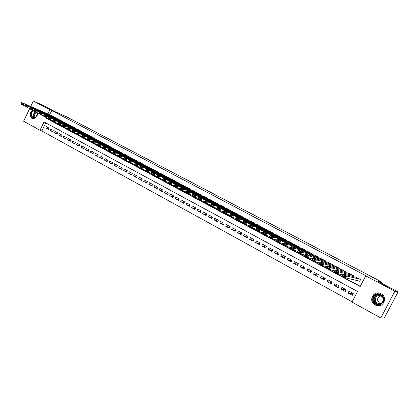 <?xml version="1.0" encoding="UTF-8"?>
<svg xmlns="http://www.w3.org/2000/svg" width="419" height="419" viewBox="0 0 419 419"><rect width="100%" height="100%" fill="white"/><g stroke="black" fill="none" stroke-linecap="round" stroke-linejoin="round"><path stroke-width="0.63" d="M37.731 112.931C37.212 117.142 35.285 118.965 31.938 118.394L31.797 118.32C29.293 115.885 29.492 113.161 32.394 110.155M381.049 293.756C388.34 297.265 383.05 308.73 375.754 305.252L375.173 304.969C367.861 301.35 373.366 289.911 380.667 293.567L381.049 293.756M30.697 106.494L33.342 101.026L42.597 105.164L54.575 111.454L66.773 116.885L381.898 282.134L377.074 280.871L398.05 291.891L384.328 317.974L380.813 317.974L352.028 302.12L357.575 291.493L44.021 121.955L39.994 130.257L23.584 121.222L29.718 108.526M45.797 122.914L41.874 130.995L352.185 301.821M41.874 130.995L39.994 130.257M54.271 117.137L51.757 115.623M58.602 119.436L56.067 117.912M62.97 121.756L60.415 120.216M67.37 124.097L64.798 122.542M71.811 126.454L69.214 124.888M76.289 128.837L73.671 127.256M80.799 131.236L78.164 129.639M85.35 133.656L82.695 132.043M89.944 136.096L87.262 134.468M94.574 138.558L91.871 136.913M99.24 141.041L96.517 139.38M103.949 143.544L101.204 141.868M108.699 146.069L105.928 144.377M113.491 148.614L110.7 146.907M118.32 151.186L115.508 149.457M123.196 153.778L120.358 152.034M128.109 156.392L125.25 154.632M133.069 159.031L130.183 157.251M138.076 161.692L135.164 159.896M143.12 164.379L140.187 162.562M148.216 167.087L145.257 165.254M153.354 169.821L153.474 169.58L150.369 167.967M158.539 172.581L158.66 172.329L155.528 170.706M163.766 175.362L163.897 175.111L160.734 173.466M169.046 178.175L169.176 177.913L165.987 176.258M174.372 181.008L174.508 180.741L171.287 179.07M179.746 183.868L179.887 183.595L176.64 181.909M185.172 186.759L185.313 186.476L182.035 184.774M190.645 189.671L190.792 189.383L187.482 187.665M196.171 192.614L196.322 192.316L192.981 190.587M201.749 195.584L201.9 195.28L198.533 193.531M207.379 198.585L207.536 198.271L204.132 196.506M213.062 201.612L213.224 201.288L209.788 199.507M218.797 204.666L218.964 204.331L215.492 202.539M224.584 207.751L224.757 207.41L221.258 205.598M230.429 210.867L230.607 210.511L227.072 208.683M236.332 214.015L236.515 213.648L232.943 211.805M242.287 217.189L242.481 216.812L238.872 214.952M248.299 220.399L248.498 220.006L244.858 218.126M254.375 223.636L254.579 223.233L250.902 221.337M260.503 226.909L260.718 226.49L257.004 224.579M266.699 230.214L266.919 229.78L263.169 227.852M272.947 233.556L273.183 233.105L269.391 231.157M279.264 236.929L279.504 236.457L275.676 234.493M285.638 240.338L285.889 239.851L282.024 237.861M292.08 243.779L292.342 243.271L288.434 241.271M298.585 247.262L298.857 246.728L294.908 244.706M305.152 250.777L305.441 250.222L301.45 248.184M311.788 254.333L312.087 253.752L308.059 251.693M318.492 257.926L318.807 257.313L314.732 255.239M325.259 261.556L325.589 260.917L321.478 258.822M332.099 265.227L332.445 264.557L328.286 262.441M339.008 268.94L339.374 268.233L335.169 266.096M345.984 272.696L346.377 271.947L342.124 269.794M353.034 276.493L353.447 275.702L349.153 273.528M353.154 293.756L348.063 293.012L352.327 295.337L353.248 293.583L348.975 291.257L348.063 293.012M346.01 289.974L341.014 289.162L345.235 291.467L346.146 289.718L341.92 287.418L341.014 289.162M338.945 286.224L334.037 285.36L338.212 287.638L339.118 285.894L334.938 283.621L334.037 285.36M331.958 282.511L327.134 281.589L331.267 283.846L332.167 282.113L328.03 279.861L327.134 281.589M325.05 278.824L320.299 277.86L324.39 280.096L325.285 278.368L321.19 276.142L320.299 277.86M318.21 275.173L313.538 274.173L317.586 276.383L318.471 274.665L314.423 272.46L313.538 274.173M311.448 271.554L306.839 270.517L310.851 272.706L311.731 270.999L307.719 268.815L306.839 270.517M304.754 267.966L300.214 266.903L304.184 269.066L305.058 267.369L301.088 265.211L300.214 266.903M298.129 264.41L293.656 263.326L297.584 265.468L298.454 263.776L294.526 261.639L293.656 263.326M291.572 260.89L287.162 259.78L291.053 261.901L291.917 260.22L288.026 258.104L287.162 259.78M285.082 257.402L280.735 256.276L284.585 258.376L285.444 256.7L281.589 254.6L280.735 256.276M278.661 253.945L274.366 252.804L278.179 254.883L279.038 253.212L275.22 251.138L274.366 252.804M272.303 250.52L268.066 249.363L271.842 251.421L272.69 249.761L268.914 247.708L268.066 249.363M266.007 247.131L261.828 245.958L265.562 247.996L266.411 246.346L262.671 244.308L261.828 245.958M259.775 243.769L255.648 242.585L259.351 244.607L260.189 242.962L256.486 240.946L255.648 242.585M253.605 240.443L249.53 239.249L253.196 241.25L254.029 239.61L250.363 237.615L249.53 239.249M247.498 237.144L243.47 235.944L247.1 237.924L247.928 236.29L244.298 234.315L243.47 235.944M241.449 233.875L237.473 232.671L241.066 234.63L241.889 233.006L238.296 231.052L237.473 232.671M235.457 230.639L231.529 229.423L235.085 231.367L235.907 229.753L232.346 227.816L231.529 229.423M229.528 227.428L225.642 226.213L229.167 228.135L229.984 226.527L226.454 224.61L225.642 226.213M223.652 224.254L219.813 223.034L223.306 224.94L224.113 223.337L220.619 221.436L219.813 223.034M217.833 221.106L214.036 219.881L217.498 221.771L218.304 220.174L214.842 218.294L214.036 219.881M212.072 217.985L208.316 216.759L211.742 218.629L212.543 217.042L209.118 215.177L208.316 216.759M206.363 214.895L202.649 213.669L206.043 215.523L206.839 213.941L203.445 212.093L202.649 213.669M200.706 211.831L197.035 210.605L200.397 212.438L201.193 210.867L197.826 209.039L197.035 210.605M195.102 208.798L191.478 207.573L194.804 209.39L195.594 207.824L192.258 206.012L191.478 207.573M189.556 205.787L185.968 204.566L189.268 206.363L190.048 204.807L186.748 203.011L185.968 204.566M184.056 202.806L180.505 201.586L183.773 203.372L184.554 201.817L181.28 200.036L180.505 201.586M178.609 199.853L175.095 198.632L178.337 200.402L179.112 198.857L175.87 197.092L175.095 198.632M173.215 196.93L169.737 195.71L172.947 197.459L173.717 195.924L170.507 194.175L169.737 195.71M167.867 194.028L164.426 192.813L167.605 194.547L168.37 193.018L165.191 191.284L164.426 192.813M162.567 191.153L159.162 189.938L162.315 191.661L163.075 190.132L159.922 188.419L159.162 189.938M157.319 188.304L153.946 187.094L157.073 188.796L157.827 187.277L154.7 185.58L153.946 187.094M152.113 185.481L148.776 184.276L151.872 185.963L152.626 184.449L149.531 182.763L148.776 184.276M146.959 182.679L143.654 181.479L146.723 183.15L147.472 181.647L144.403 179.976L143.654 181.479M141.847 179.908L138.579 178.709L141.617 180.369L142.366 178.866L139.318 177.211L138.579 178.709M136.783 177.158L133.546 175.964L136.557 177.609L137.301 176.111L134.284 174.472L133.546 175.964M131.765 174.43L128.554 173.241L131.545 174.87L132.284 173.382L129.293 171.759L128.554 173.241M126.789 171.727L123.61 170.543L126.575 172.157L127.308 170.674L124.343 169.067L123.61 170.543M121.856 169.046L118.713 167.867L121.646 169.47L122.374 167.993L119.436 166.395L118.713 167.867M116.964 166.39L113.853 165.217L116.765 166.804L117.488 165.337L114.576 163.75L113.853 165.217M112.119 163.761L109.034 162.588L111.92 164.164L112.643 162.698L109.757 161.126L109.034 162.588M107.316 161.147L104.263 159.985L107.123 161.545L107.84 160.084L104.975 158.529L104.263 159.985M102.55 158.56L99.528 157.403L102.362 158.948L103.074 157.497L100.241 155.952L99.528 157.403M97.831 155.994L94.83 154.841L97.643 156.371L98.355 154.925L95.542 153.396L94.83 154.841M93.149 153.448L90.179 152.301L92.966 153.82L93.673 152.38L90.881 150.861L90.179 152.301M88.509 150.924L85.565 149.782L88.33 151.29L89.032 149.855L86.267 148.352L85.565 149.782M83.905 148.42L80.987 147.284L83.727 148.782L84.428 147.352L81.684 145.859L80.987 147.284M79.343 145.943L76.452 144.812L79.17 146.294L79.867 144.869L77.143 143.392L76.452 144.812M74.818 143.481L71.953 142.355L74.645 143.827L75.341 142.408L72.644 140.941L71.953 142.355M70.329 141.041L67.49 139.92L70.162 141.381L70.853 139.967L68.177 138.511L67.49 139.92M65.877 138.621L63.065 137.505L65.715 138.951L66.401 137.547L63.751 136.102L63.065 137.505M61.467 136.222L58.676 135.112L61.305 136.547L61.991 135.143L59.357 133.713L58.676 135.112M57.089 133.839L54.323 132.739L56.932 134.159L57.613 132.765L55.004 131.346L54.323 132.739M52.747 131.477L50.008 130.382L52.595 131.791L53.271 130.403L50.683 128.994L50.008 130.382M48.965 128.062L46.399 126.664L45.729 128.046L48.295 129.445L48.965 128.062M46.169 117.535L45.901 118.079L360.167 286.528L365.735 275.87L366.515 276.084L51.783 110.574L49.756 114.754M48.023 118.32L47.761 118.865L360.282 286.313M359.319 281.065L359.675 281.259L360.597 279.494L356.255 277.299M381.374 283.129L381.898 282.134M398.05 291.891L394.881 291.205L380.813 317.974M33.342 101.026L49.94 109.757L47.902 113.952M51.783 110.574L49.94 109.757M365.735 275.87L394.881 291.205M47.761 118.865L45.901 118.079M48.442 129.136L45.729 128.046M360.24 279.305L346.665 275.99L345.67 277.902L359.727 281.159M345.141 276.959L345.67 277.902L341.82 275.843L342.815 273.932L346.665 275.99L345.539 276.194L342.842 274.754L342.443 275.519L345.141 276.959L345.539 276.194M356.658 277.404L342.815 273.932L342.842 274.754M341.82 275.843L342.443 275.519M380.771 294.531C387.371 297.752 382.002 307.97 375.686 304.231C369.16 300.983 374.455 290.875 380.771 294.531M375.948 303.875L376.398 304.094C382.238 306.891 386.486 297.72 380.651 294.903L380.326 294.746C374.486 291.834 370.097 300.989 375.948 303.875M380.164 303.482L379.708 303.272C376.55 300.119 376.943 297.663 380.897 295.903M381.128 296.013C385.695 298.223 382.358 305.393 377.791 303.199L377.451 303.031C372.873 300.779 376.293 293.619 380.866 295.887L381.128 296.013M381.342 293.923L380.761 293.625C373.518 289.995 368.055 301.355 375.309 304.948L380.211 305.53M37.469 112.821L37.516 113.638L35.536 117.488C32.802 118.823 31.236 117.896 30.838 114.706C30.996 112.831 31.823 111.444 33.316 110.553M33.834 110.773C32.305 111.538 31.451 112.863 31.273 114.743L32.813 117.729L35.625 117.32L37.459 113.753L37.375 112.779M35.133 117.624L34.505 115.717C34.672 114.099 35.426 113.036 36.762 112.517M32.724 110.297C31.278 111.391 30.482 112.884 30.346 114.785C30.341 116.566 30.975 117.802 32.253 118.488L32.488 118.587M353.091 275.513L338.987 271.894L337.997 273.796L342.333 274.859M337.463 272.853L337.997 273.796L334.2 271.763L335.184 269.862L338.987 271.894L337.861 272.093L335.195 270.669L334.802 271.428L337.463 272.853L337.861 272.093M349.551 273.633L335.184 269.862L335.195 270.669M334.2 271.763L334.802 271.428M346.021 271.758L331.398 267.846L330.418 269.736L334.681 270.831M329.879 268.799L330.418 269.736L326.658 267.725L327.637 265.835L331.398 267.846L330.272 268.04L327.637 266.631L327.244 267.385L329.879 268.799L330.272 268.04M342.517 269.899L327.637 265.835L327.637 266.631M326.658 267.725L327.244 267.385M339.029 268.045L323.897 263.839L322.923 265.725L327.113 266.845M322.379 264.787L322.923 265.725L319.205 263.734L320.179 261.854L323.897 263.839L322.766 264.033L320.163 262.64L319.77 263.389L322.379 264.787L322.766 264.033M335.556 266.206L320.179 261.854L320.163 262.64M319.205 263.734L319.77 263.389M332.105 264.373L316.476 259.88L315.507 261.755L319.639 262.896M314.962 260.817L315.507 261.755L311.836 259.79L312.799 257.921L316.476 259.88L315.35 260.068L312.773 258.691L312.385 259.44L314.962 260.817L315.35 260.068M328.669 262.551L312.799 257.921L312.773 258.691M311.836 259.79L312.385 259.44M325.249 260.733L309.143 255.967L308.18 257.832L312.244 258.994M307.625 256.894L308.18 257.832L304.545 255.883L305.503 254.024L309.143 255.967L308.012 256.15L305.461 254.789L305.079 255.532L307.625 256.894L308.012 256.15M321.85 258.932L305.503 254.024L305.461 254.789M304.545 255.883L305.079 255.532M318.466 257.135L301.884 252.097L300.931 253.951L304.938 255.129M300.376 253.013L300.931 253.951L297.338 252.029L298.291 250.18L301.884 252.097L300.758 252.275L298.234 250.929L297.857 251.667L300.376 253.013L300.758 252.275M315.104 255.349L298.291 250.18L298.234 250.929M297.338 252.029L297.857 251.667M311.752 253.574L294.714 248.268L293.761 250.112L297.71 251.306M293.2 249.179L293.761 250.112L290.21 248.21L291.153 246.372L294.714 248.268L293.583 248.441L291.09 247.11L290.707 247.844L293.2 249.179L293.583 248.441M308.421 251.809L291.153 246.372L291.09 247.11M290.21 248.21L290.707 247.844M305.111 250.049L287.617 244.481L286.675 246.32L290.566 247.519M286.109 245.382L286.675 246.32L283.16 244.434L284.098 242.606L287.617 244.481L286.486 244.649L284.019 243.334L283.642 244.068L286.109 245.382L286.486 244.649M301.811 248.299L284.098 242.606L284.019 243.334M283.16 244.434L283.642 244.068M298.527 246.555L280.599 240.736L279.662 242.564L283.495 243.774M279.091 241.632L279.662 242.564L276.184 240.7L277.116 238.882L280.599 240.736L279.468 240.899L277.027 239.6L276.655 240.328L279.091 241.632L279.468 240.899M295.264 244.822L277.116 238.882L277.027 239.6M276.184 240.7L276.655 240.328M292.017 243.099L273.654 237.034L272.727 238.851L276.509 240.066M272.151 237.919L272.727 238.851L269.286 237.007L270.213 235.195L273.654 237.034L272.523 237.191L270.108 235.902L269.742 236.63L272.151 237.919L272.523 237.191M288.785 241.386L270.213 235.195L270.108 235.902M269.286 237.007L269.742 236.63M285.569 239.678L266.788 233.367L265.861 235.174L269.595 236.4M265.285 234.247L265.861 235.174L262.462 233.352L263.378 231.55L266.788 233.367L265.656 233.524L263.268 232.246L262.902 232.969L265.285 234.247L265.656 233.524M282.369 237.982L263.378 231.55L263.268 232.246M262.462 233.352L262.902 232.969M279.185 236.29L259.995 229.743L259.073 231.539L262.76 232.77M258.492 230.612L259.073 231.539L255.71 229.738L256.622 227.946L259.995 229.743L258.863 229.895L256.501 228.633L256.135 229.35L258.492 230.612L258.863 229.895M276.016 234.609L256.622 227.946L256.501 228.633M255.71 229.738L256.135 229.35M272.863 232.938L253.27 226.155L252.358 227.946L255.993 229.177M251.777 227.019L252.358 227.946L249.027 226.166L249.939 224.38L253.27 226.155L252.138 226.302L249.803 225.055L249.441 225.773L251.777 227.019L252.138 226.302M269.731 231.272L249.939 224.38L249.803 225.055M249.027 226.166L249.441 225.773M266.61 229.617L246.618 222.609L245.717 224.39L249.305 225.621M245.125 223.463L245.717 224.39L242.418 222.625L243.324 220.85L246.618 222.609L245.492 222.751L243.177 221.515L242.816 222.227L245.125 223.463L245.492 222.751M263.504 227.967L243.324 220.85L243.177 221.515M242.418 222.625L242.816 222.227M260.409 226.328L240.04 219.1L239.139 220.871L242.685 222.101M238.552 219.949L239.139 220.871L235.881 219.127L236.777 217.356L240.04 219.1L238.909 219.237L236.625 218.016L236.264 218.723L238.552 219.949L238.909 219.237M257.334 224.694L236.777 217.356L236.625 218.016M235.881 219.127L236.264 218.723M254.275 223.07L233.53 215.623L232.634 217.388L236.138 218.618M232.042 216.466L232.634 217.388L229.408 215.659L230.298 213.9L233.53 215.623L232.398 215.759L230.136 214.549L229.78 215.256L232.042 216.466L232.398 215.759M251.227 221.457L230.298 213.9L230.136 214.549M229.408 215.659L229.78 215.256M248.2 219.844L227.088 212.187L226.197 213.941L229.659 215.172M225.6 213.02L226.197 213.941L223.008 212.229L223.893 210.479L227.088 212.187L225.956 212.318L223.72 211.124L223.364 211.825L225.6 213.02L225.956 212.318M245.183 218.247L223.893 210.479L223.72 211.124M223.008 212.229L223.364 211.825M242.177 216.654L220.713 208.782L219.828 210.532L223.243 211.757M219.226 209.61L219.828 210.532L216.67 208.84L217.55 207.096L220.713 208.782L219.582 208.913L217.367 207.73L217.016 208.426L219.226 209.61L219.582 208.913M239.191 215.067L217.55 207.096L217.367 207.73M216.67 208.84L217.016 208.426M236.216 213.491L214.402 205.42L213.522 207.154L216.901 208.379M212.92 206.237L213.522 207.154L210.396 205.483L211.27 203.749L214.402 205.42L213.271 205.54L211.076 204.372L210.731 205.064L212.92 206.237L213.271 205.54M233.257 211.92L211.27 203.749L211.076 204.372M210.396 205.483L210.731 205.064M230.314 210.359L208.159 202.084L207.285 203.817L210.621 205.038M206.677 202.901L207.285 203.817L204.189 202.157L205.059 200.434L208.159 202.084L207.028 202.204L204.86 201.047L204.509 201.738L206.677 202.901L207.028 202.204M227.386 208.803L205.059 200.434L204.86 201.047M204.189 202.157L204.509 201.738M224.469 207.253L201.974 198.789L201.11 200.507L204.404 201.728M200.502 199.596L201.11 200.507L198.046 198.868L198.91 197.15L201.974 198.789L200.848 198.905L198.7 197.758L198.355 198.444L200.502 199.596L200.848 198.905M221.562 205.713L198.91 197.15L198.7 197.758M198.046 198.868L198.355 198.444M218.676 204.179L195.856 195.521L194.997 197.234L198.255 198.454M194.385 196.322L194.997 197.234L191.965 195.61L192.824 193.903L195.856 195.521L194.73 195.636L192.604 194.5L192.258 195.186L194.385 196.322L194.73 195.636M215.801 202.655L192.824 193.903L192.604 194.5M191.965 195.61L192.258 195.186M212.936 201.136L189.802 192.295L188.948 193.997L192.169 195.207M188.33 193.086L188.948 193.997L185.942 192.389L186.795 190.687L189.802 192.295L188.676 192.405L186.57 191.279L186.23 191.96L188.33 193.086L188.676 192.405M210.087 199.622L186.795 190.687L186.57 191.279M185.942 192.389L186.23 191.96M207.253 198.119L183.805 189.095L182.956 190.792L186.141 191.996M182.338 189.88L182.956 190.792L179.987 189.199L180.83 187.508L183.805 189.095L182.679 189.199L180.594 188.089L180.259 188.765L182.338 189.88L182.679 189.199M204.43 196.621L180.83 187.508L180.594 188.089M179.987 189.199L180.259 188.765M201.623 195.128L177.871 185.926L177.028 187.618L180.175 188.817M176.409 186.706L177.028 187.618L174.084 186.041L174.927 184.355L177.871 185.926L176.745 186.031L174.681 184.931L174.346 185.607L176.409 186.706L176.745 186.031M198.826 193.646L174.927 184.355L174.681 184.931M174.084 186.041L174.346 185.607M196.045 192.169L171.994 182.794L171.156 184.47L174.273 185.669M170.533 183.564L171.156 184.47L168.244 182.914L169.082 181.238L171.994 182.794L170.868 182.894L168.831 181.804L168.49 182.475L170.533 183.564L170.868 182.894M193.274 190.703L169.082 181.238L168.831 181.804M168.244 182.914L168.49 182.475M190.519 189.236L166.181 179.688L165.343 181.359L168.422 182.553M164.719 180.458L165.343 181.359L162.462 179.814L163.29 178.148L166.181 179.688L165.055 179.788L163.033 178.704L162.698 179.374L164.719 180.458L165.055 179.788M187.775 187.78L163.29 178.148L163.033 178.704M162.462 179.814L162.698 179.374M185.041 186.329L160.419 176.614L159.592 178.279L162.635 179.463M158.963 177.378L159.592 178.279L156.732 176.75L157.56 175.09L160.419 176.614L159.293 176.708L157.293 175.64L156.963 176.305L158.963 177.378L159.293 176.708M182.323 184.889L157.56 175.09L157.293 175.64M156.732 176.75L156.963 176.305M179.615 183.454L154.716 173.571L153.893 175.231L156.905 176.409M176.923 182.024L151.888 172.062L154.716 173.571L153.595 173.665L151.61 172.607L151.28 173.267L153.265 174.325L153.595 173.665M153.265 174.325L153.893 175.231L151.065 173.717L151.28 173.267M151.61 172.607L151.888 172.062M174.241 180.599L149.07 170.559L148.247 172.209L151.228 173.382M171.57 179.18L146.268 169.061L149.07 170.559L147.949 170.648L145.985 169.601L145.655 170.261L147.619 171.308L147.949 170.648M147.619 171.308L148.247 172.209L145.451 170.711L145.655 170.261M145.985 169.601L146.268 169.061M168.909 177.771L143.476 167.574L142.659 169.218L145.603 170.381M166.264 176.368L140.7 166.092L143.476 167.574L142.355 167.663L140.412 166.621L140.087 167.281L142.031 168.318L142.355 167.663M142.031 168.318L142.659 169.218L139.888 167.731L140.087 167.281M140.412 166.621L140.7 166.092M163.63 174.969L137.94 164.62L137.128 166.254L140.03 167.406M161.011 173.576L135.19 163.153L137.94 164.62L136.819 164.704L134.892 163.677L134.567 164.327L136.494 165.358L136.819 164.704M136.494 165.358L137.128 166.254L134.384 164.782L134.567 164.327M134.892 163.677L135.19 163.153M158.398 172.193L132.451 161.692L131.65 163.321L134.515 164.463M155.8 170.816L129.733 160.241L132.451 161.692L131.336 161.776L129.429 160.755L129.104 161.404L131.011 162.425L131.336 161.776M131.011 162.425L131.65 163.321L128.926 161.865L129.104 161.404M129.429 160.755L129.733 160.241M153.213 169.444L127.02 158.796L126.219 160.414L129.052 161.551M150.641 168.077L124.323 157.355L127.02 158.796L125.904 158.874L124.014 157.863L123.694 158.513L125.585 159.524L125.904 158.874M125.585 159.524L126.219 160.414L123.526 158.974L123.694 158.513M124.014 157.863L124.323 157.355M148.075 166.715L121.641 155.926L120.845 157.539L123.636 158.665M145.524 165.358L118.97 154.501L121.641 155.926L120.525 155.999L118.656 154.999L118.336 155.643L120.206 156.643L120.525 155.999M120.206 156.643L120.845 157.539L118.174 156.109L118.336 155.643M118.656 154.999L118.97 154.501M142.984 164.012L116.309 153.082L115.518 154.684L118.278 155.805M140.454 162.672L113.664 151.668L116.309 153.082L115.194 153.155L113.345 152.165L113.025 152.804L114.879 153.794L115.194 153.155M114.879 153.794L115.518 154.684L112.879 153.27L113.025 152.804M113.345 152.165L113.664 151.668M137.935 161.331L111.035 150.264L110.244 151.861L112.973 152.972M135.426 160L108.411 148.865L111.035 150.264L109.919 150.337L108.081 149.353L107.767 149.992L109.605 150.976L109.919 150.337M109.605 150.976L110.244 151.861L107.625 150.463L107.767 149.992M108.081 149.353L108.411 148.865M132.933 158.675L105.803 147.472L105.022 149.064L107.714 150.164M130.445 157.361L103.21 146.09L105.803 147.472L104.692 147.54L102.87 146.571L102.561 147.205L104.378 148.179L104.692 147.54M104.378 148.179L105.022 149.064L102.43 147.677L102.561 147.205M102.87 146.571L103.21 146.09M127.973 156.046L100.623 144.712L99.848 146.294L102.508 147.388M125.506 154.737L98.051 143.34L100.623 144.712L99.513 144.775L97.711 143.817L97.402 144.445L99.198 145.409L99.513 144.775M99.198 145.409L99.848 146.294L97.276 144.916L97.402 144.445M97.711 143.817L98.051 143.34M123.055 153.438L95.49 141.973L94.72 143.549L97.349 144.634M120.609 152.139L92.945 140.611L95.49 141.973L94.38 142.036L92.599 141.083L92.29 141.711L94.071 142.664L94.38 142.036M94.071 142.664L94.72 143.549L92.175 142.188L92.29 141.711M92.599 141.083L92.945 140.611M118.179 150.85L90.41 139.26L89.64 140.831L92.243 141.905M115.759 149.567L87.885 137.914L90.41 139.26L89.299 139.323L87.529 138.375L87.225 139.003L88.99 139.951L89.299 139.323M88.99 139.951L89.64 140.831L87.115 139.48L87.225 139.003M87.529 138.375L87.885 137.914M113.35 148.284L85.371 136.573L84.607 138.134L87.178 139.202M110.946 147.011L82.873 135.237L85.371 136.573L84.261 136.631L82.512 135.693L82.208 136.322L83.957 137.254L84.261 136.631M83.957 137.254L84.607 138.134L82.108 136.798L82.208 136.322M82.512 135.693L82.873 135.237M108.558 145.744L80.38 133.912L79.62 135.468L82.166 136.526M106.18 144.482L77.903 132.587L80.38 133.912L79.275 133.965L77.536 133.038L77.232 133.661L78.971 134.588L79.275 133.965M78.971 134.588L79.62 135.468L77.143 134.143L77.232 133.661M77.536 133.038L77.903 132.587M103.807 143.225L75.436 131.273L74.682 132.823L77.196 133.871M101.45 141.973L72.979 129.963L75.436 131.273L74.331 131.325L72.613 130.409L72.309 131.027L74.027 131.943L74.331 131.325M74.027 131.943L74.682 132.823L72.225 131.508L72.309 131.027M72.613 130.409L72.979 129.963M99.099 140.726L70.533 128.659L69.784 130.199L72.272 131.241M96.763 139.485L68.103 127.36L70.533 128.659L69.434 128.706L67.726 127.8L67.428 128.413L69.13 129.324L69.434 128.706M69.13 129.324L69.784 130.199L67.354 128.9L67.428 128.413M67.726 127.8L68.103 127.36M94.432 138.249L65.678 126.067L64.935 127.601L67.391 128.633M92.112 137.018L63.269 124.778L65.678 126.067L64.578 126.114L62.887 125.213L62.588 125.826L64.28 126.732L64.578 126.114M64.28 126.732L64.935 127.601L62.525 126.313L62.588 125.826M62.887 125.213L63.269 124.778M89.802 135.793L60.87 123.5L60.127 125.03L62.557 126.051M87.503 134.572L58.482 122.222L60.87 123.5L59.765 123.547L58.094 122.652L57.796 123.265L59.472 124.16L59.765 123.547M59.472 124.16L60.127 125.03L57.738 123.752L57.796 123.265M58.094 122.652L58.482 122.222M85.214 133.352L56.099 120.955L55.36 122.479L57.77 123.495M82.931 132.142L53.732 119.693L56.099 120.955L54.999 121.002L53.344 120.112L53.045 120.724L54.706 121.61L54.999 121.002M54.706 121.61L55.36 122.479L52.993 121.211L53.045 120.724M53.344 120.112L53.732 119.693M80.663 130.938L51.375 118.436L50.641 119.949L53.019 120.96M78.4 129.738L49.028 117.184L51.375 118.436L50.275 118.477L48.63 117.598L48.337 118.205L49.981 119.085L50.275 118.477M49.981 119.085L50.641 119.949L48.295 118.692L48.337 118.205M48.63 117.598L49.028 117.184M76.148 128.544L46.692 115.937L45.959 117.446L48.316 118.446M73.906 127.355L44.367 114.696L46.692 115.937L45.592 115.974L43.964 115.105L43.67 115.707L45.299 116.582L45.592 115.974M45.299 116.582L45.959 117.446L43.634 116.199L43.67 115.707M43.964 115.105L44.367 114.696M71.67 126.166L42.052 113.46L41.324 114.963L43.655 115.953M69.444 124.988L39.742 112.229L42.052 113.46L40.952 113.497L39.339 112.632L39.051 113.235L40.664 114.099L40.952 113.497M40.664 114.099L41.324 114.963L39.019 113.727L39.051 113.235M39.339 112.632L39.742 112.229M67.234 123.815L37.448 111.004L36.725 112.502L39.035 113.486M65.024 122.641L35.165 109.783L37.448 111.004L36.353 111.04L34.756 110.187L34.463 110.784L36.065 111.637L36.353 111.04M36.065 111.637L36.725 112.502L34.442 111.276L34.463 110.784M34.756 110.187L35.165 109.783M62.829 121.479L32.886 108.568L32.169 110.061L34.452 111.035M60.64 120.316L30.624 107.364L32.886 108.568L31.797 108.605L30.21 107.756L29.922 108.353L31.509 109.202L31.797 108.605M31.509 109.202L32.169 110.061L29.906 108.851L29.922 108.353M30.21 107.756L30.624 107.364M58.461 119.158L28.366 106.159L27.649 107.641L29.911 108.61M56.293 118.006L26.125 104.96L28.366 106.159L27.277 106.19L25.706 105.352L25.418 105.944L26.989 106.787L27.277 106.19M26.989 106.787L27.649 107.641L25.407 106.442L25.418 105.944M25.706 105.352L26.125 104.96M54.135 116.864L23.888 103.765L23.176 105.248L25.412 106.206M51.982 115.717L21.662 102.582L23.888 103.765L22.799 103.797L21.238 102.964L20.955 103.556L22.511 104.389L22.799 103.797M22.511 104.389L23.176 105.248L20.95 104.053L20.955 103.556M21.238 102.964L21.662 102.582M378.394 304.534L376.718 303.953C371.103 301.198 374.937 292.331 380.709 294.719M380.421 294.787C374.9 292.876 371.606 301.245 376.864 303.812L379.483 304.445M34.002 117.949L33.242 115.565L33.384 114.597L34.054 113.088L35.411 111.8M35.694 111.946L34.531 112.936L33.672 114.675L33.53 115.628L34.253 117.922M31.938 118.394L32.226 118.509M377.791 303.199L380.049 303.435M378.43 304.534L376.398 304.094"/></g></svg>
